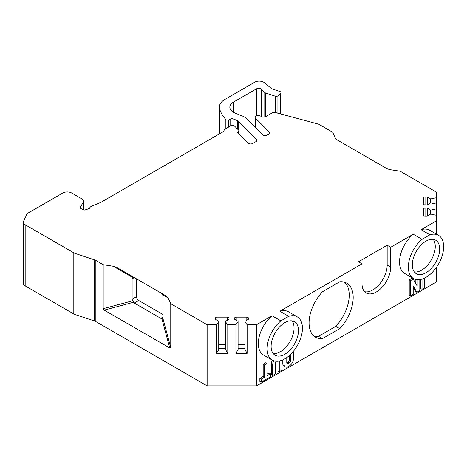 <?xml version="1.0" encoding="UTF-8"?>
<svg xmlns="http://www.w3.org/2000/svg" width="467" height="467" viewBox="0 0 467 467"><rect width="100%" height="100%" fill="white"/><g stroke="black" fill="none" stroke-linecap="round" stroke-linejoin="round"><path stroke-width="0.7" d="M387.166 245.228L387.166 265.098L390.698 267.136L390.698 247.265L387.166 245.228L358.487 261.783L362.018 263.826L279.891 311.238L288.717 316.334L280.871 320.858L272.045 315.768L256.552 324.711L256.552 385.853L436.592 281.91L436.592 267.136M390.698 267.136A20.279 11.71 -60 0 1 381.843 287.544A20.279 11.71 -60 0 1 366.216 292.978A20.279 11.71 -60 0 1 362.018 283.697L362.018 263.826M387.166 265.098A20.279 11.71 -60 0 1 379.449 284.24A20.279 11.71 -60 0 1 364.604 291.694M273.172 353.507A19.345 11.167 120 0 0 280.381 351.715A19.345 11.167 120 0 0 292.336 336.701A19.345 11.167 120 0 0 292.003 320.882M313.666 335.843A31.201 18.015 120 0 0 318.512 336.328L335.802 326.345A31.201 18.015 120 0 0 344.617 282.243M414.375 271.981A19.345 11.167 120 0 0 421.584 270.195A19.345 11.167 120 0 0 433.539 255.175A19.345 11.167 120 0 0 433.213 239.361M256.488 141.232L256.488 139.435A3.123 1.804 180 0 1 256.903 140.334A3.123 1.804 180 0 1 255.992 141.606L252.822 143.433A3.123 1.804 180 0 1 247.919 143.06L237.89 133.037A1.874 1.08 180 0 1 237.639 132.494A1.874 1.08 180 0 1 238.188 131.735L238.188 133.334M269.307 133.831L269.307 132.033A3.123 1.804 180 0 1 269.728 132.932A3.123 1.804 180 0 1 268.811 134.204L267.41 135.016A3.123 1.804 0 0 1 262.501 134.642L246.29 118.431A12.481 7.203 0 0 0 242.642 116.131L235.17 113.107A12.481 7.203 0 0 1 229.846 107.206A12.481 7.203 0 0 1 233.5 102.11L256.535 88.812A3.123 1.804 0 0 1 261.444 89.185L264.789 92.536A1.874 1.08 0 0 0 265.478 92.933L275.349 96.22A1.874 1.08 0 0 0 277.906 95.828L280.714 93.021A1.874 1.08 0 0 0 280.965 92.478A1.874 1.08 0 0 0 280.031 91.544L272.045 88.882A1.874 1.08 0 0 1 271.45 88.567L264.299 82.671A6.24 3.602 0 0 0 254.772 82.186L224.831 99.477A18.721 10.811 0 0 0 219.344 107.118A18.721 10.811 0 0 0 219.624 108.98A62.403 36.029 0 0 0 225.859 119.534A1.874 1.08 0 0 0 228.719 119.861L230.721 118.887L230.721 125.851M256.488 139.435L238.188 121.134A3.123 1.804 0 0 0 237.271 120.556L233.004 118.828A1.874 1.08 0 0 0 230.721 118.887M422.075 239.338L429.92 234.808A24.961 14.413 -60 0 1 438.478 235.327A24.961 14.413 -60 0 1 438.478 264.153A24.961 14.413 -60 0 1 413.517 278.56A24.961 14.413 -60 0 1 409.039 261.094A24.961 14.413 -60 0 1 422.075 239.338L413.254 234.241L390.698 247.265M429.92 234.808L421.094 229.711L436.592 220.768L436.592 208.842L430.662 210.103L427.229 208.124L425.046 208.124A1.559 0.899 0 0 0 423.487 209.023L423.487 215.147A1.559 0.899 0 0 0 425.046 216.052L427.229 216.052L430.662 214.067L436.592 215.328M436.592 208.842L436.592 197.675L430.662 198.936L427.229 196.951L425.046 196.951A1.559 0.899 0 0 0 423.487 197.856L423.487 203.98A1.559 0.899 0 0 0 425.046 204.879L427.229 204.879L430.662 202.9L436.592 204.161M436.592 197.675L436.592 192.235L400.213 171.237L390.143 169.679L387.131 168.78L336.9 139.773L335.341 138.034L332.644 132.219L319.159 124.438A3.123 1.804 0 0 0 318.272 124.082L275.612 112.594A3.123 1.804 0 0 0 272.086 112.95L265.822 116.569A3.123 1.804 180 0 1 261.409 116.569L260.528 116.061A3.123 1.804 0 0 0 256.114 116.061L256.05 116.096A3.123 1.804 0 0 0 255.134 117.375A3.123 1.804 0 0 0 255.554 118.274L255.554 127.689M269.307 132.033L255.554 118.274M238.439 133.585L238.188 131.735M238.439 131.589A1.874 1.08 0 0 0 238.987 130.824A1.874 1.08 0 0 0 238.736 130.281L234.218 125.757A1.874 1.08 0 0 0 231.27 125.535L224.539 129.423A1.874 1.08 0 0 0 223.991 130.188A1.874 1.08 0 0 0 224.055 130.468L224.055 131.029M94.562 321.033L94.562 259.891A6.24 3.602 180 0 1 95.852 260.463L95.852 321.605A6.24 3.602 0 0 0 94.562 321.033L75.099 314.548A6.24 3.602 180 0 1 73.809 313.976L73.809 252.834L25.177 224.755A6.24 3.602 0 0 1 23.35 222.21A6.24 3.602 0 0 1 23.56 221.276L26.683 214.557A6.24 3.602 0 0 1 28.294 212.94L62.841 192.999A6.24 3.602 0 0 1 71.661 192.999L81.702 198.796A6.24 3.602 0 0 1 83.529 201.341A6.24 3.602 0 0 1 83.155 202.573L80.213 207.243A1.874 1.08 0 0 0 80.096 207.611A1.874 1.08 0 0 0 80.645 208.375L82.98 209.724A1.874 1.08 0 0 0 85.239 209.893L88.748 208.726A1.874 1.08 0 0 0 89.629 208.048A6.24 3.602 0 0 1 92.11 205.959L100.493 202.567L223.57 131.513A1.874 1.08 0 0 0 224.119 130.748A1.874 1.08 0 0 0 224.055 130.468M73.809 252.834A6.24 3.602 0 0 0 75.099 253.406L75.099 314.548M94.562 259.891L75.099 253.406M160.8 318.342L163.006 317.07L162.843 318.161L170.759 347.711L169.731 347.956L161.851 318.535L160.8 318.342L134.321 303.054L133.632 302.242L104.211 310.129L103.184 308.699L132.733 300.777L132.114 299.236L132.114 278.852L132.733 277.503L113.259 266.254L103.184 264.696L95.852 260.463M113.259 266.254L116.265 267.153L134.321 277.579L132.114 278.852M161.851 293.474L166.503 296.16L168.062 297.893L162.843 294.881L161.851 293.474L166.503 296.16L116.265 267.153L133.632 277.182L132.733 277.503L133.632 277.182M256.552 385.853L207.132 385.853L207.132 324.711L170.759 303.713L168.062 297.893M207.132 324.711L216.554 324.711L218.737 322.008L218.737 321.29L215.305 319.305L215.305 318.045A1.559 0.899 180 0 1 216.863 317.146L227.476 317.146A1.559 0.899 180 0 1 229.034 318.045L229.034 319.305L225.602 321.29L225.602 322.008L227.785 324.711L235.899 324.711L238.082 322.008L238.082 321.29L234.65 319.305L234.65 318.045A1.559 0.899 180 0 1 236.209 317.146L246.821 317.146A1.559 0.899 180 0 1 248.38 318.045L248.38 319.305L244.947 321.29L244.947 322.008L247.131 324.711L256.552 324.711M95.852 321.605L207.132 385.853M23.35 222.21L23.35 283.352A6.24 3.602 0 0 0 25.177 285.897L73.809 313.976M335.802 326.345L339.772 328.634L322.481 338.622L318.512 336.328M339.772 328.634A31.201 18.015 120 0 0 346.73 283.165A31.201 18.015 120 0 0 339.772 281.759L322.481 291.747A31.201 18.015 120 0 0 315.529 337.209A31.201 18.015 120 0 0 322.481 338.622M422.028 279.097L422.028 289.301L420.703 288.536L420.703 279.447M436.592 234.236L436.592 220.768M413.254 234.241A24.961 14.413 120 0 0 400.213 255.998A24.961 14.413 120 0 0 404.691 273.469L413.517 278.56M438.478 235.327L429.658 230.231A24.961 14.413 120 0 0 421.094 229.711M279.891 311.238A24.961 14.413 -60 0 1 288.448 311.758L297.275 316.854A24.961 14.413 120 0 0 288.717 316.334M280.871 320.858A24.961 14.413 120 0 0 267.836 342.615A24.961 14.413 120 0 0 272.314 360.086L263.487 354.99A24.961 14.413 -60 0 1 259.01 337.518A24.961 14.413 -60 0 1 272.045 315.768M273.901 360.793A5.616 3.24 120 0 0 272.658 364.838L272.658 375.538L271.339 374.773L271.339 364.073A5.616 3.24 -60 0 1 272.483 360.18M281.928 360.232L281.928 370.185L279.278 371.714L277.953 370.95L277.953 361.207M264.497 364.966L264.497 377.19L261.187 379.105L261.187 382.158L259.862 381.399L259.862 378.34L263.172 376.431L263.172 364.202L265.822 362.672L267.142 363.437L264.497 364.966L263.172 364.202M267.142 374.137L269.132 372.987L270.451 373.752L267.142 375.666L267.142 363.437M282.809 363.565L284.134 364.33A5.616 3.24 120 0 0 285.296 366.899L283.971 366.134A5.616 3.24 -60 0 1 282.809 363.565L282.809 359.864M410.557 295.926L410.557 280.638L413.202 279.108L411.876 278.344L409.232 279.873L409.232 295.162L410.557 295.926L413.202 294.397L413.202 285.944L416.862 292.284L415.537 291.519L413.202 287.474M415.852 283.697L415.852 279.482M136.527 278.852L136.527 296.685A3.123 1.804 -120 0 0 138.734 300.509L163.006 314.519M170.759 347.711L170.759 303.713M104.211 310.129L169.731 347.956M103.184 264.696L103.184 308.699M163.006 317.07L162.843 294.881M225.602 322.008L225.602 349.608L227.785 353.338L227.785 324.711M227.785 353.338L216.554 353.338L216.554 324.711M244.947 322.008L244.947 349.608L247.131 353.338L247.131 324.711M247.131 353.338L235.899 353.338L235.899 324.711M229.034 319.305L229.034 318.045M218.737 344.407L225.602 344.407M215.305 319.305L215.305 318.045M216.554 353.338L218.737 349.608L218.737 322.008M218.737 348.37L225.602 348.37M235.899 353.338L238.082 349.608L238.082 322.008M234.65 319.305L234.65 318.045M238.082 344.407L244.947 344.407M248.38 319.305L248.38 318.045M238.082 348.37L244.947 348.37M430.662 214.067L430.662 210.103M431.911 214.067L431.911 210.103M427.229 216.052L427.229 208.124M423.487 203.98L423.487 197.856M427.229 204.879L427.229 196.951M430.662 202.9L430.662 198.936M431.911 202.9L431.911 198.936M425.997 272.74A19.345 11.167 -60 0 1 416.325 273.697A19.345 11.167 -60 0 1 416.325 251.363A19.345 11.167 -60 0 1 435.67 240.19A19.345 11.167 -60 0 1 438.636 255.694A19.345 11.167 -60 0 1 425.997 272.74M284.794 354.266A19.345 11.167 120 0 0 297.432 337.215A19.345 11.167 120 0 0 294.467 321.716A19.345 11.167 120 0 0 275.121 332.883A19.345 11.167 120 0 0 275.121 355.224A19.345 11.167 120 0 0 284.794 354.266M272.314 360.086A24.961 14.413 120 0 0 297.275 345.673A24.961 14.413 120 0 0 297.275 316.854M161.851 318.535L162.662 318.319M132.733 300.777L133.632 302.242M272.658 375.538L275.308 374.009L275.308 363.308A1.874 1.08 120 0 1 276.318 361.242M279.278 361.014L279.278 371.714M261.187 382.158L270.451 376.811L270.451 373.752M264.497 377.19L263.172 376.431M261.187 379.105L259.862 378.34M285.296 366.899A5.616 3.24 120 0 0 288.104 366.618L289.429 365.854A5.616 3.24 120 0 0 293.399 358.977L293.399 352.865A5.616 3.24 120 0 0 293.2 351.54M290.754 360.506L289.429 359.742A1.874 1.08 -60 0 1 288.104 362.036L286.779 362.801A1.874 1.08 120 0 0 287.17 363.653A1.874 1.08 120 0 0 288.104 363.565L289.429 362.801A1.874 1.08 120 0 0 290.754 360.506L290.754 354.389A1.874 1.08 120 0 0 290.743 354.225M288.104 363.565L286.779 362.801L286.779 357.576M284.134 364.33L284.134 359.216M289.429 359.742L289.429 355.457M409.232 279.873L410.557 280.638M417.177 279.692L417.177 285.991L413.202 279.108M416.862 292.284L419.821 290.573L419.821 279.605M422.028 289.301L424.678 287.771L424.678 278.034M219.624 108.98L219.624 133.784M237.271 128.816L237.271 120.556M238.188 121.134L238.188 129.733M138.734 300.509L134.321 303.054M132.114 299.236L136.527 296.685M227.476 320.21L227.476 317.146M216.863 320.21L216.863 317.146M236.209 320.21L236.209 317.146M246.821 320.21L246.821 317.146M425.046 216.052L425.046 208.124M425.046 204.879L425.046 196.951M25.177 224.755L25.177 285.897M83.155 202.573L83.155 209.811M80.213 207.243L80.213 207.978M272.658 364.838L271.339 364.073M288.104 362.036L289.429 362.801M256.535 88.812L256.535 115.857M233.5 102.11L233.5 112.302M228.719 127.006L228.719 119.861M233.004 118.828L233.004 125.244M225.859 128.659L225.859 119.534M280.714 93.021L280.714 113.966M277.906 95.828L277.906 113.212M275.349 96.22L275.349 112.529M265.478 92.933L265.478 116.744M264.789 92.536L264.789 116.966M261.444 89.185L261.444 116.592M219.344 133.947L219.344 107.118M83.529 201.341L83.529 209.94M223.991 130.188L223.991 131.139M238.987 130.824L238.987 134.134M255.134 127.269L255.134 117.375M280.965 92.478L280.965 114.036"/></g></svg>
